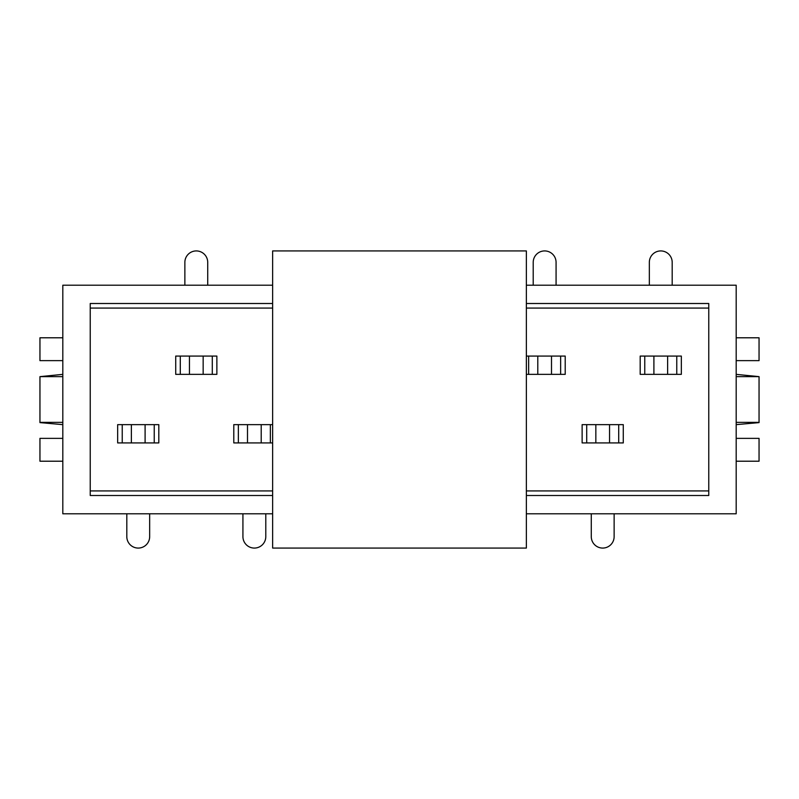 <?xml version="1.0" encoding="UTF-8"?>
<svg xmlns="http://www.w3.org/2000/svg" width="799" height="799" viewBox="0 0 799 799"><rect width="100%" height="100%" fill="white"/><g stroke="black" fill="none" stroke-linecap="round" stroke-linejoin="round"><path stroke-width="1.2" d="M582.131 429.213L582.131 442.926L582.131 429.213M623.28 442.926L623.28 424.639L582.131 424.639L582.131 442.926L623.28 442.926L623.28 429.213M681.337 369.787L681.337 356.074L640.189 356.074L640.189 369.787M565.213 369.787L565.213 356.074L565.213 369.787M233.787 429.213L233.787 442.926L233.787 429.213M62.811 424.639L39.95 422.611L39.95 376.639L62.811 376.639M62.811 374.361L39.95 376.639M39.95 422.361L62.811 422.361M736.189 424.639L759.05 422.611L759.05 376.639L736.189 376.639M736.189 374.361L759.05 376.639M759.05 422.361L736.189 422.361M272.639 285.213L62.811 285.213L62.811 513.787L272.639 513.787M526.361 513.787L736.189 513.787L736.189 285.213L526.361 285.213M117.663 429.213L117.663 442.926L117.663 429.213M158.811 442.926L158.811 424.639L117.663 424.639L117.663 442.926L158.811 442.926L158.811 429.213M175.72 356.074L175.72 374.361L216.869 374.361L216.869 356.074L216.869 369.787L216.869 356.074L175.72 356.074L175.72 369.787M526.361 303.5L708.763 303.5L708.763 495.5L526.361 495.5M272.639 495.5L90.237 495.5L90.237 303.5L272.639 303.5M736.189 461.213L759.05 461.213L759.05 438.361L736.189 438.361M736.189 360.639L759.05 360.639L759.05 337.787L736.189 337.787M62.811 461.213L39.95 461.213L39.95 438.361L62.811 438.361M62.811 360.639L39.95 360.639L39.95 337.787L62.811 337.787M122.237 442.926L122.237 424.639M154.237 424.639L154.237 442.926M131.376 424.639L131.376 442.926M145.098 442.926L145.098 424.639M126.811 513.787L126.811 536.648A11.426 11.426 0 0 0 138.237 548.074A11.426 11.426 0 0 0 149.663 536.648L149.663 513.787M212.294 356.074L212.294 374.361M180.294 374.361L180.294 356.074M203.156 374.361L203.156 356.074M189.443 356.074L189.443 374.361M207.72 285.213L207.72 262.352A11.426 11.426 0 0 0 196.294 250.926A11.426 11.426 0 0 0 184.869 262.352L184.869 285.213M272.639 424.639L233.787 424.639L233.787 442.926L272.639 442.926M238.352 442.926L238.352 424.639M270.352 424.639L270.352 442.926M247.5 424.639L247.5 442.926M261.213 442.926L261.213 424.639M242.926 513.787L242.926 536.648A11.426 11.426 0 0 0 254.352 548.074A11.426 11.426 0 0 0 265.787 536.648L265.787 513.787M526.361 374.361L565.213 374.361L565.213 356.074L526.361 356.074M560.648 356.074L560.648 374.361M528.648 374.361L528.648 356.074M551.5 374.361L551.5 356.074M537.787 356.074L537.787 374.361M556.074 285.213L556.074 262.352A11.426 11.426 0 0 0 544.648 250.926A11.426 11.426 0 0 0 533.213 262.352L533.213 285.213M681.337 356.074L681.337 374.361L667.624 374.361L667.624 356.074M640.189 356.074L640.189 374.361L667.624 374.361M676.763 356.074L676.763 374.361M644.763 374.361L644.763 356.074M653.902 356.074L653.902 374.361M672.189 285.213L672.189 262.352A11.426 11.426 0 0 0 660.763 250.926A11.426 11.426 0 0 0 649.337 262.352L649.337 285.213M586.706 442.926L586.706 424.639M618.706 424.639L618.706 442.926M595.844 424.639L595.844 442.926M609.557 442.926L609.557 424.639M591.28 513.787L591.28 536.648A11.426 11.426 0 0 0 602.706 548.074A11.426 11.426 0 0 0 614.131 536.648L614.131 513.787M272.639 250.926L272.639 548.074L526.361 548.074L526.361 250.926L272.639 250.926M90.237 490.926L272.639 490.926M526.361 490.926L708.763 490.926M708.763 308.074L526.361 308.074M272.639 308.074L90.237 308.074"/></g></svg>
